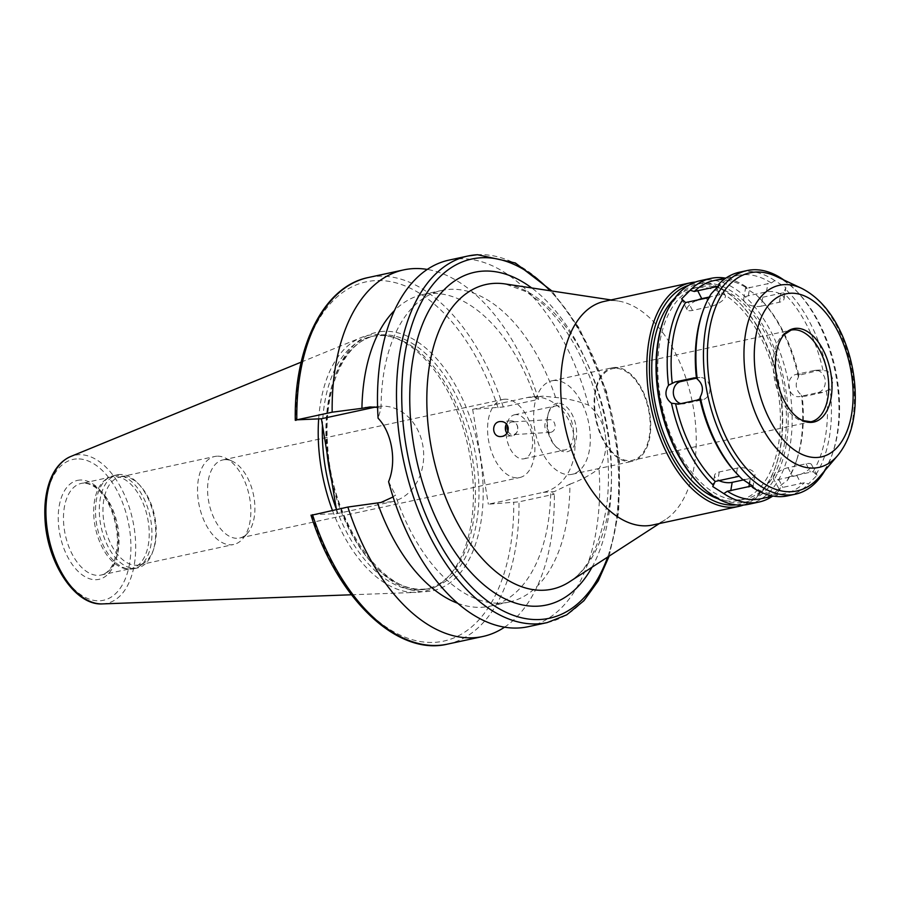 <?xml version="1.0" encoding="UTF-8"?>
<svg xmlns="http://www.w3.org/2000/svg" width="900" height="900" viewBox="0 0 900 900"><rect width="100%" height="100%" fill="white"/><g stroke="black" fill="none" stroke-linecap="round" stroke-linejoin="round"><path stroke-width="0.67" stroke-dasharray="4.5 3.38" d="M506.947 433.282A7.504 6.165 -93.6 0 0 511.976 435.859A7.504 6.165 -93.6 0 0 516.881 432.225A7.504 6.165 -93.6 0 0 517.556 427.072A7.504 6.165 -93.6 0 0 516.364 423.889A7.504 6.165 -93.6 0 0 511.043 420.885A7.504 6.165 -93.6 0 0 506.452 423.945M507.971 431.1A6.379 5.231 -93.6 0 0 513.023 434.666A6.379 5.231 -93.6 0 0 517.185 431.572A6.379 5.231 -93.6 0 0 517.759 427.196A6.379 5.231 -93.6 0 0 516.746 424.496A6.379 5.231 -93.6 0 0 512.224 421.942A6.379 5.231 -93.6 0 0 507.701 425.97M551.137 432.248C554.108 431.201 555.401 428.749 554.996 424.879C554.265 421.481 552.51 419.726 549.697 419.614C542.824 419.625 543.364 433.159 550.485 432.338L551.137 432.248M569.914 484.144C580.342 480.442 590.051 475.256 599.04 468.596C611.46 448.38 606.656 419.389 588.533 405.135C577.744 400.973 566.764 398.419 555.57 397.463L543.33 396.157L538.403 396.832L535.016 397.564L538.616 399.341L503.269 406.98L472.646 409.354L527.49 397.507A48.195 39.578 86.4 0 1 532.339 396.832A48.195 39.578 86.4 0 1 574.571 439.504A48.195 39.578 86.4 0 1 543.184 492.368L488.351 504.202L518.974 501.84L554.321 494.201L550.721 492.412L554.108 491.681L569.914 484.144A159.401 90.27 77.8 0 1 509.13 602.044A159.401 90.27 77.8 0 1 395.392 495L393.086 496.935M472.646 409.354L488.351 504.202M588.533 405.135A187.526 106.2 77.8 0 0 458.01 258.863A187.526 106.2 77.8 0 0 448.988 260.111M528.142 626.715A187.526 106.2 77.8 0 0 599.04 468.596M555.57 397.463A159.401 90.27 77.8 0 0 441.832 290.43A159.401 90.27 77.8 0 0 381.049 408.33L378.09 418.219M388.586 481.691L395.392 495M535.016 397.564A159.401 90.27 77.8 0 0 422.685 294.57A159.401 90.27 77.8 0 0 394.459 310.545M377.584 407.419L381.049 408.33M538.616 399.341A187.526 106.2 77.8 0 0 427.275 269.426M312.514 514.688L337.095 513.619L391.939 501.772A48.195 39.578 -93.6 0 0 423.315 448.92A48.195 39.578 -93.6 0 0 381.094 406.249A48.195 39.578 -93.6 0 0 376.234 406.912L375.457 407.081M337.095 513.619L336.42 509.524M504.529 627.188A187.526 106.2 77.8 0 0 554.321 494.201M457.673 603.27A159.401 90.27 77.8 0 0 489.971 606.184A159.401 90.27 77.8 0 0 550.721 492.412M696.285 300.589A11.25 3.938 -27 0 0 687.105 309.668A11.25 3.938 -27 0 0 692.494 310.433L710.617 306.517A11.25 3.938 -27 0 0 721.305 301.5A11.25 3.938 -27 0 0 725.276 295.526A11.25 3.938 -27 0 0 719.887 294.75L709.279 297.045M711.337 293.625L708.941 297.652M747.101 288.191L746.1 286.785L745.56 287.91L756.607 295.223L759.285 297.979L783.461 292.759L785.891 287.662L774.799 280.586L771.266 282.971L747.101 288.191A111.578 63.191 77.8 0 0 713.678 280.654M761.276 306.157A11.25 5.31 9.4 0 1 749.329 304.931A11.25 5.31 9.4 0 1 743.704 299.126A11.25 5.31 9.4 0 1 748.339 295.774L766.462 291.859A11.25 5.31 9.4 0 1 778.41 293.074A11.25 5.31 9.4 0 1 784.035 298.879A11.25 5.31 9.4 0 1 779.4 302.243L761.276 306.157L762.671 297.675M798.773 375.334L798.424 377.168C794.711 384.221 795.712 390.218 801.405 395.156L802.226 396.214L805.32 396.202L823.444 392.287L830.104 388.957C834.345 381.87 833.355 375.874 827.134 370.969L819.776 370.136L798.773 375.334A111.578 63.191 77.8 0 0 762.559 301.309A111.578 63.191 77.8 0 0 759.285 297.979M798.637 396.697L799.762 396.551A11.25 9.236 86.4 0 1 798.637 396.697A11.25 9.236 86.4 0 1 788.771 386.741A11.25 9.236 86.4 0 1 796.095 374.4L814.23 370.485A11.25 9.236 86.4 0 1 815.366 370.327A11.25 9.236 86.4 0 1 825.221 380.295A11.25 9.236 86.4 0 1 817.898 392.636L799.762 396.551M788.906 476.865L787.286 480.589C780.008 485.235 777.499 488.419 779.76 490.14L780.165 487.957L804.341 482.738L808.47 483.941L817.031 475.335L813.071 471.645L788.906 476.865A111.578 63.191 77.8 0 0 796.781 459.787A111.578 63.191 77.8 0 0 802.226 396.214M773.359 478.688A11.25 3.938 153 0 1 777.319 472.714A11.25 3.938 153 0 1 788.018 467.685L806.141 463.77A11.25 3.938 153 0 1 811.53 464.546A11.25 3.938 153 0 1 807.57 470.52A11.25 3.938 153 0 1 796.871 475.537L778.748 479.452A11.25 3.938 153 0 1 773.359 478.688L779.76 490.14A114.39 64.789 77.8 0 1 772.47 496.249M744.761 479.632L750.296 478.44A11.25 5.31 -170.6 0 0 754.931 475.076A11.25 5.31 -170.6 0 0 749.306 469.271A11.25 5.31 -170.6 0 0 737.359 468.056L719.235 471.971A11.25 5.31 -170.6 0 0 714.6 475.324A11.25 5.31 -170.6 0 0 718.459 480.308M736.065 472.894A111.578 63.191 77.8 0 0 739.339 476.235L742.028 478.991M748.53 504.304A114.39 64.789 77.8 0 0 788.692 383.614A114.39 64.789 77.8 0 0 705.758 279.911A114.39 64.789 77.8 0 0 700.245 280.676M746.1 286.785A114.39 64.789 77.8 0 0 725.366 278.123M798.424 377.168A114.39 64.789 77.8 0 0 760.939 299.576A114.39 64.789 77.8 0 0 756.607 295.223M787.286 480.589A114.39 64.789 77.8 0 0 796.016 462.037A114.39 64.789 77.8 0 0 801.405 395.156M760.781 498.78A111.578 63.191 77.8 0 0 780.165 487.957M751.534 486.022A111.578 63.191 77.8 0 0 784.957 493.56A111.578 63.191 77.8 0 0 804.341 482.738M813.071 471.645A111.578 63.191 77.8 0 0 826.403 390.994M822.938 370.114A111.578 63.191 77.8 0 0 783.461 292.759M771.266 282.971A111.578 63.191 77.8 0 0 737.854 275.434A111.578 63.191 77.8 0 0 718.47 286.256M787.815 495.821A114.39 64.789 77.8 0 0 808.47 483.941M815.996 474.39A114.39 64.789 77.8 0 0 830.104 388.957M827.134 370.969A114.39 64.789 77.8 0 0 785.306 289.024M774.799 280.586A114.39 64.789 77.8 0 0 745.031 271.429A114.39 64.789 77.8 0 0 739.519 272.194M680.839 403.639A11.25 9.236 -93.6 0 0 683.269 403.875A11.25 9.236 -93.6 0 0 684.405 403.729L702.529 399.814A11.25 9.236 -93.6 0 0 709.864 387.473A11.25 9.236 -93.6 0 0 699.998 377.505A11.25 9.236 -93.6 0 0 698.861 377.662L696.589 378.157M824.996 470.396A114.39 64.789 77.8 0 0 832.275 454.207A114.39 64.789 77.8 0 0 797.197 291.746A114.39 64.789 77.8 0 0 783.889 280.012M652.601 525.015A114.39 64.789 77.8 0 0 665.37 519.649A114.39 64.789 77.8 0 0 691.785 399.532A114.39 64.789 77.8 0 0 618.154 301.016A114.39 64.789 77.8 0 0 609.817 300.623A114.39 64.789 77.8 0 0 604.316 301.387M743.546 505.024A114.39 64.789 77.8 0 0 775.62 466.447A114.39 64.789 77.8 0 0 740.543 303.975A114.39 64.789 77.8 0 0 695.936 282.037A114.39 64.789 77.8 0 0 695.408 282.071M736.099 504.866A112.511 63.72 77.8 0 0 776.137 464.94A112.511 63.72 77.8 0 0 741.623 305.134A112.511 63.72 77.8 0 0 697.748 283.556A112.511 63.72 77.8 0 0 688.68 285.289M717.975 498.78A108.574 61.492 77.8 0 0 739.001 500.411A108.574 61.492 77.8 0 0 777.116 385.864A108.574 61.492 77.8 0 0 698.389 287.426A108.574 61.492 77.8 0 0 693.158 288.146A108.574 61.492 77.8 0 0 674.685 298.305M704.43 286.121A108.574 61.492 77.8 0 0 699.21 286.841A108.574 61.492 77.8 0 0 662.018 405.956A108.574 61.492 77.8 0 0 745.043 499.106A108.574 61.492 77.8 0 0 783.158 384.559A108.574 61.492 77.8 0 0 704.43 286.121M696.791 481.376A111.578 63.191 77.8 0 0 788.119 425.441A111.578 63.191 77.8 0 0 703.946 283.174A111.578 63.191 77.8 0 0 662.569 322.909M709.729 297.349A111.578 63.191 77.8 0 0 701.842 314.426M819.607 476.707A111.578 63.191 77.8 0 0 833.04 451.957A111.578 63.191 77.8 0 0 798.817 293.479A111.578 63.191 77.8 0 0 776.374 276.48M614.779 368.37A46.879 26.55 77.8 0 0 612.518 368.685A46.879 26.55 77.8 0 0 596.464 420.109A46.879 26.55 77.8 0 0 632.306 460.327A46.879 26.55 77.8 0 0 648.765 410.873A46.879 26.55 77.8 0 0 614.779 368.37M614.621 367.447A47.824 27.079 77.8 0 0 612.326 367.762A47.824 27.079 77.8 0 0 595.946 420.221A47.824 27.079 77.8 0 0 632.509 461.25A47.824 27.079 77.8 0 0 649.294 410.794A47.824 27.079 77.8 0 0 614.621 367.447M554.197 380.498A47.824 27.079 77.8 0 0 551.891 380.812A47.824 27.079 77.8 0 0 535.511 433.271A47.824 27.079 77.8 0 0 572.085 474.3A47.824 27.079 77.8 0 0 588.87 423.844A47.824 27.079 77.8 0 0 554.197 380.498M557.955 403.2A24.75 14.018 77.8 0 0 548.775 412.009A24.75 14.018 77.8 0 0 556.369 447.165A24.75 14.018 77.8 0 0 576.63 434.756A24.75 14.018 77.8 0 0 557.955 403.2M556.504 405.799A22.5 12.746 77.8 0 0 555.424 405.956A22.5 12.746 77.8 0 0 548.168 413.82A22.5 12.746 77.8 0 0 555.064 445.781A22.5 12.746 77.8 0 0 564.919 449.944A22.5 12.746 77.8 0 0 572.827 426.206A22.5 12.746 77.8 0 0 556.504 405.799M515.666 414.619A22.5 12.746 77.8 0 0 514.586 414.765A22.5 12.746 77.8 0 0 506.88 439.459A22.5 12.746 77.8 0 0 524.092 458.764A22.5 12.746 77.8 0 0 531.99 435.015A22.5 12.746 77.8 0 0 515.666 414.619M504.72 399.206A39.949 22.624 77.8 0 0 502.796 399.476A39.949 22.624 77.8 0 0 489.116 443.295A39.949 22.624 77.8 0 0 519.66 477.562A39.949 22.624 77.8 0 0 533.678 435.42A39.949 22.624 77.8 0 0 504.72 399.206M224.741 459.664A39.949 22.624 77.8 0 0 222.817 459.934A39.949 22.624 77.8 0 0 209.138 503.752A39.949 22.624 77.8 0 0 239.681 538.02A39.949 22.624 77.8 0 0 247.759 532.924A39.949 22.624 77.8 0 0 253.361 494.201A39.949 22.624 77.8 0 0 232.29 461.239A39.949 22.624 77.8 0 0 224.741 459.664M216.855 456.21A45.011 25.492 77.8 0 0 214.684 456.502A45.011 25.492 77.8 0 0 199.271 505.879A45.011 25.492 77.8 0 0 233.685 544.489A45.011 25.492 77.8 0 0 242.797 538.751A45.011 25.492 77.8 0 0 249.097 495.124A45.011 25.492 77.8 0 0 225.349 457.988A45.011 25.492 77.8 0 0 216.855 456.21M122.288 476.629A45.011 25.492 77.8 0 0 120.116 476.933A45.011 25.492 77.8 0 0 104.704 526.298A45.011 25.492 77.8 0 0 139.118 564.919A45.011 25.492 77.8 0 0 153.641 549.191A45.011 25.492 77.8 0 0 139.838 485.269A45.011 25.492 77.8 0 0 122.288 476.629M119.745 474.502A47.633 26.977 77.8 0 0 117.45 474.817A47.633 26.977 77.8 0 0 101.138 527.074A47.633 26.977 77.8 0 0 137.554 567.934A47.633 26.977 77.8 0 0 152.921 551.295A47.633 26.977 77.8 0 0 138.319 483.637A47.633 26.977 77.8 0 0 119.745 474.502M115.954 475.324A47.633 26.977 77.8 0 0 113.659 475.639A47.633 26.977 77.8 0 0 108.979 477.484A47.633 26.977 77.8 0 0 97.346 527.895A47.633 26.977 77.8 0 0 128.745 569.002A47.633 26.977 77.8 0 0 133.763 568.755A47.633 26.977 77.8 0 0 150.491 518.501A47.633 26.977 77.8 0 0 115.954 475.324M113.816 476.55A46.879 26.55 77.8 0 0 111.566 476.854A46.879 26.55 77.8 0 0 106.954 478.676A46.879 26.55 77.8 0 0 95.501 528.289A46.879 26.55 77.8 0 0 126.405 568.755A46.879 26.55 77.8 0 0 131.355 568.507A46.879 26.55 77.8 0 0 147.814 519.053A46.879 26.55 77.8 0 0 113.816 476.55M332.426 510.379A130.984 74.183 77.8 0 0 416.048 592.403A130.984 74.183 77.8 0 0 445.23 579.712A130.984 74.183 77.8 0 0 468.315 447.784A130.984 74.183 77.8 0 0 392.85 337.14A130.984 74.183 77.8 0 0 374.468 334.53A130.984 74.183 77.8 0 0 361.035 337.624A130.984 74.183 77.8 0 0 318.668 418.928M336.33 508.984A129.206 73.17 77.8 0 0 426.161 589.072A129.206 73.17 77.8 0 0 447.637 577.462A129.206 73.17 77.8 0 0 470.407 447.334A129.206 73.17 77.8 0 0 395.966 338.186A129.206 73.17 77.8 0 0 377.831 335.621A129.206 73.17 77.8 0 0 371.61 336.476A129.206 73.17 77.8 0 0 322.459 425.216M527.49 397.507L538.403 396.832M543.184 492.368L554.108 491.681M547.178 622.597A187.526 106.2 77.8 0 0 613.012 424.755A187.526 106.2 77.8 0 0 477.045 254.756M498.037 407.767A183.78 104.085 77.8 0 0 374.929 280.631A183.78 104.085 77.8 0 0 295.999 420.345M503.269 406.98A187.526 106.2 77.8 0 0 368.314 277.526M376.234 406.912L374.738 407.014M391.939 501.772L381.015 502.459M447.469 644.13A187.526 106.2 77.8 0 0 518.974 501.84M692.494 310.433L688.342 302.299M719.887 294.75L717.165 289.418M710.617 306.517L706.466 298.384M748.339 295.774L749.734 287.291M779.4 302.243L780.806 293.76M766.462 291.859L767.869 283.376M796.095 374.4L801.653 374.051M817.898 392.636L823.444 392.287M814.23 370.485L819.776 370.136M778.748 479.452L782.899 487.586M788.018 467.685L792.169 475.819M796.871 475.537L801.023 483.671M806.141 463.77L810.293 471.904M719.235 471.971L717.829 480.442M737.359 468.056L735.964 476.527M750.296 478.44L749.734 481.815M702.529 399.814L696.982 400.151M698.861 377.662L695.565 377.865M684.405 403.729L678.847 404.066M383.332 331.38A132.21 74.869 77.8 0 0 350.426 530.595A132.21 74.869 77.8 0 0 480.859 522.484A132.21 74.869 77.8 0 0 383.332 331.38M331.627 480.577A129.206 73.17 77.8 0 0 429.728 588.296A129.206 73.17 77.8 0 0 475.076 451.98A129.206 73.17 77.8 0 0 381.409 334.856A129.206 73.17 77.8 0 0 375.176 335.711A129.206 73.17 77.8 0 0 326.981 452.543M311.704 515.194A183.78 104.085 77.8 0 0 434.812 642.341A183.78 104.085 77.8 0 0 513.743 502.627M607.658 557.077A183.78 104.085 77.8 0 0 550.148 290.734M592.009 567.225A170.213 96.401 77.8 0 0 531.697 287.944M569.464 581.839A155.869 88.267 77.8 0 0 605.452 418.174A155.869 88.267 77.8 0 0 505.136 283.939L526.241 291.701L542.779 303.919C562.219 321.694 578.25 346.995 590.839 379.822C606.094 421.819 611.449 463.174 606.926 503.876C601.043 543.499 588.555 569.486 569.464 581.839M837.686 455.524A93.172 52.762 77.8 0 0 850.748 365.197A93.172 52.762 77.8 0 0 801.585 288.315M612.518 368.685L791.089 330.12A46.879 26.55 77.8 0 0 775.035 381.555A46.879 26.55 77.8 0 0 810.877 421.774L632.306 460.327M83.61 483.075A46.879 26.55 77.8 0 0 81.349 483.379A46.879 26.55 77.8 0 0 65.295 534.814A46.879 26.55 77.8 0 0 101.138 575.033A46.879 26.55 77.8 0 0 117.596 525.577A46.879 26.55 77.8 0 0 83.61 483.075M79.976 480.037A50.636 28.676 77.8 0 0 67.365 556.324A50.636 28.676 77.8 0 0 117.326 553.219A50.636 28.676 77.8 0 0 79.976 480.037M76.478 458.944A72.067 40.815 77.8 0 0 58.545 567.529A72.067 40.815 77.8 0 0 129.645 563.108A72.067 40.815 77.8 0 0 76.478 458.944M102.521 603.9A75.78 42.919 77.8 0 0 134.055 527.164A75.78 42.919 77.8 0 0 78.457 454.736A75.78 42.919 77.8 0 0 70.695 456.514M516.746 424.496L516.364 423.889M517.185 431.572L516.881 432.225M511.043 420.885L500.647 421.537M511.976 435.859L501.255 436.522M549.697 419.614L512.224 421.942M550.485 432.338L513.023 434.666M532.339 396.832L543.33 396.146M422.685 294.57L441.832 290.43M381.094 406.249L370.103 406.924M489.971 606.184L509.13 602.044M687.105 309.668L681.592 298.879M725.276 295.526L719.775 284.738M743.704 299.126L745.56 287.91M784.035 298.879L785.891 287.662M815.366 370.327L820.924 369.979M811.53 464.546L817.031 475.324M714.6 475.324L712.744 486.551M754.931 475.076L753.075 486.304M796.781 459.787L796.016 462.037M762.559 301.309L760.939 299.576M773.258 496.08L784.957 493.56M726.165 277.954L737.854 275.434M699.998 377.505L694.44 377.854M683.269 403.875L677.7 404.224M371.61 336.476L375.176 335.711C344.734 340.999 323.077 388.418 327.634 445.14C331.256 524.858 387.596 601.031 429.728 588.296L426.161 589.072M609.188 556.087L618.671 511.965L619.515 462.195L606.668 391.894L579.488 328.466L551.947 291.004M618.154 301.016L611.044 299.936M665.37 519.649L659.329 523.564M741.623 305.134L740.543 303.975M776.137 464.94L775.62 466.447M739.001 500.411L745.043 499.106M693.158 288.146L699.21 286.841M798.817 293.479L797.197 291.746M833.04 451.957L832.275 454.207M572.085 474.3L632.509 461.25M551.891 380.812L612.326 367.762M555.064 445.781L556.369 447.165M548.168 413.82L548.775 412.009M524.092 458.764L564.919 449.944M514.586 414.765L555.424 405.956M239.681 538.02L519.66 477.562M222.817 459.934L502.796 399.476M232.29 461.239L225.349 457.988M247.759 532.924L242.797 538.751M139.118 564.919L233.685 544.489M120.116 476.933L214.684 456.502M139.838 485.269L138.319 483.637M153.641 549.191L152.921 551.295M133.763 568.755L137.554 567.934M113.659 475.639L117.45 474.817M126.405 568.755L128.745 569.002M106.954 478.676L108.979 477.484M111.566 476.854L83.228 483.12C102.915 483.412 117.293 514.316 117.484 541.71C116.359 561.42 110.914 572.524 101.138 575.033L131.355 568.507M351.428 594.776L416.048 592.403M301.185 362.126L361.035 337.624M395.966 338.186L392.85 337.14M447.637 577.462L445.23 579.712"/><path stroke-width="1.35" d="M506.452 423.945A7.504 6.165 -93.6 0 0 506.947 433.282M507.701 425.97A6.379 5.231 -93.6 0 0 507.971 431.1M502.301 436.387L501.255 436.522C491.445 437.715 491.085 421.436 500.647 421.537C504.664 421.571 507.173 423.608 508.185 427.657C508.478 432.225 506.52 435.139 502.301 436.387M477.045 254.756A187.526 106.2 77.8 0 0 468.022 255.994L448.988 260.111A187.526 106.2 77.8 0 0 378.09 418.219C392.085 432.731 396.877 461.734 388.586 481.691A187.526 106.2 77.8 0 0 528.142 626.715L547.178 622.597L566.696 614.857L583.909 600.739L598.207 580.905L609.188 556.087M394.459 310.545A159.401 90.27 77.8 0 0 361.924 408.33L370.103 406.935L377.584 407.419M375.457 407.081L321.39 418.759L296.809 419.827L332.156 412.189L361.924 408.33M295.999 420.345L296.809 419.827A187.526 106.2 77.8 0 1 368.314 277.526L403.661 269.899A187.526 106.2 77.8 0 0 332.156 412.189M427.275 269.426A187.526 106.2 77.8 0 0 403.661 269.899M393.086 496.935L381.015 502.459L347.861 507.049L311.704 515.194M336.42 509.524L321.39 418.759M347.861 507.049A187.526 106.2 77.8 0 0 482.827 636.502A187.526 106.2 77.8 0 0 504.529 627.188M377.629 503.19A159.401 90.27 77.8 0 0 457.673 603.27M709.729 297.349L685.553 302.569L681.604 298.879L690.165 290.261L694.294 291.476L718.47 286.256L718.864 284.062L719.764 284.738L711.337 293.625A114.39 64.789 77.8 0 0 702.607 312.165A114.39 64.789 77.8 0 0 697.23 379.058C702.923 383.996 703.913 389.993 700.211 397.035A114.39 64.789 77.8 0 0 737.696 474.637A114.39 64.789 77.8 0 0 742.028 478.991L753.075 486.304L752.535 487.418L751.534 486.022L727.369 491.243L723.825 493.616L712.744 486.551L715.174 481.455L739.339 476.235M709.279 297.045L701.752 298.665A11.25 3.938 -27 0 0 696.285 300.589M718.459 480.308A11.25 5.31 -170.6 0 0 732.161 482.355L744.761 479.632M725.366 278.123A114.39 64.789 77.8 0 0 716.332 277.627A114.39 64.789 77.8 0 0 710.82 278.392L700.245 280.676A114.39 64.789 77.8 0 0 663.334 320.647A114.39 64.789 77.8 0 0 698.411 483.12A114.39 64.789 77.8 0 0 748.53 504.304L759.105 502.02A114.39 64.789 77.8 0 0 772.47 496.249M723.825 493.616A114.39 64.789 77.8 0 0 759.105 502.02M700.211 397.035L699.863 398.869L696.982 400.151L678.847 404.066L671.501 403.234A114.39 64.789 77.8 0 0 713.329 485.19M671.501 403.234C665.28 398.329 664.29 392.332 668.52 385.245L675.191 381.926L694.418 377.854M682.639 299.824A114.39 64.789 77.8 0 0 668.52 385.245M710.82 278.392A114.39 64.789 77.8 0 0 690.165 290.261M675.686 404.089A111.578 63.191 77.8 0 0 715.174 481.455M727.369 491.243A111.578 63.191 77.8 0 0 760.781 498.78L773.258 496.08M726.165 277.954L713.678 280.654A111.578 63.191 77.8 0 0 694.294 291.476M699.863 398.869A111.578 63.191 77.8 0 0 736.065 472.894L737.696 474.637M678.847 404.066L677.734 404.224M752.535 487.418A114.39 64.789 77.8 0 0 787.815 495.821L795.364 494.19A114.39 64.789 77.8 0 0 824.996 470.396M783.889 280.012A114.39 64.789 77.8 0 0 752.58 269.798A114.39 64.789 77.8 0 0 747.079 270.562L739.519 272.194A114.39 64.789 77.8 0 0 718.864 284.062M695.565 377.865L693.315 378.011L696.409 377.989L697.23 379.058M696.589 378.157L680.738 381.577A11.25 9.236 -93.6 0 0 673.324 392.434A11.25 9.236 -93.6 0 0 680.839 403.639M747.079 270.562A114.39 64.789 77.8 0 0 707.895 396.045A114.39 64.789 77.8 0 0 795.364 494.19M695.408 282.071A114.39 64.789 77.8 0 0 690.424 282.791L604.316 301.387A114.39 64.789 77.8 0 0 565.132 426.881A114.39 64.789 77.8 0 0 652.601 525.015L738.72 506.419A114.39 64.789 77.8 0 0 743.546 505.024M690.424 282.791A114.39 64.789 77.8 0 0 651.24 408.285A114.39 64.789 77.8 0 0 738.72 506.419M688.68 285.289A112.511 63.72 77.8 0 0 653.794 407.734A112.511 63.72 77.8 0 0 736.099 504.866M674.685 298.305A108.574 61.492 77.8 0 0 655.976 407.261A108.574 61.492 77.8 0 0 717.975 498.78M663.334 320.647L662.569 322.909A111.578 63.191 77.8 0 0 696.791 481.376L698.411 483.12M685.553 302.569A111.578 63.191 77.8 0 0 672.232 383.209M702.607 312.165L701.842 314.426A111.578 63.191 77.8 0 0 696.409 377.989M801.585 288.315L776.374 276.48A111.578 63.191 77.8 0 0 755.314 272.081A111.578 63.191 77.8 0 0 716.299 412.549A111.578 63.191 77.8 0 0 819.607 476.707L837.686 455.524C847.834 443.081 853.605 426.69 855 406.35C856.406 382.691 852.39 359.584 842.962 337.016C832.815 313.436 819.023 297.202 801.585 288.315A93.172 52.762 77.8 0 0 783.99 284.648A93.172 52.762 77.8 0 0 751.41 401.94A93.172 52.762 77.8 0 0 837.686 455.524M795.915 328.331A47.79 27.067 77.8 0 0 783.945 334.755A47.79 27.067 77.8 0 0 777.251 381.071A47.79 27.067 77.8 0 0 802.462 420.502A47.79 27.067 77.8 0 0 831.814 381.229A47.79 27.067 77.8 0 0 795.915 328.331M318.668 418.928A130.984 74.183 77.8 0 0 332.426 510.379M322.459 425.216A129.206 73.17 77.8 0 0 336.33 508.984M551.947 291.004L515.363 262.98L477.428 254.7L468.022 255.994A187.526 106.2 77.8 0 0 403.785 461.723A187.526 106.2 77.8 0 0 547.178 622.597M374.738 407.014L365.31 407.599M312.514 514.688A187.526 106.2 77.8 0 0 447.469 644.13L482.827 636.502M701.752 298.665L697.601 290.531M717.165 289.418L715.736 286.627M732.161 482.355L730.766 490.826M749.734 481.815L748.89 486.911M680.738 381.577L675.191 381.926M326.981 452.543A129.206 73.17 77.8 0 0 331.627 480.577M550.148 290.734A183.78 104.085 77.8 0 0 480.679 257.794A183.78 104.085 77.8 0 0 426.6 516.825A183.78 104.085 77.8 0 0 607.658 557.077M531.697 287.944A170.213 96.401 77.8 0 0 482.895 271.136A170.213 96.401 77.8 0 0 427.894 498.679A170.213 96.401 77.8 0 0 592.009 567.225M611.044 299.936L505.136 283.939A155.869 88.267 77.8 0 0 493.785 283.41A155.869 88.267 77.8 0 0 435.127 464.985A155.869 88.267 77.8 0 0 569.464 581.839L659.329 523.564M790.11 293.254A83.43 47.25 77.8 0 0 769.342 418.973A83.43 47.25 77.8 0 0 851.659 413.854A83.43 47.25 77.8 0 0 790.11 293.254M802.462 420.502L810.877 421.774A46.879 26.55 77.8 0 0 827.336 372.308A46.879 26.55 77.8 0 0 793.35 329.805A46.879 26.55 77.8 0 0 791.089 330.12L783.945 334.755M102.521 603.9C74.801 605.857 46.89 562.23 45 519.03C44.212 504.844 45.81 492.221 49.781 481.174C54.315 468.844 61.29 460.62 70.695 456.514A75.78 42.919 77.8 0 0 48.859 538.358A75.78 42.919 77.8 0 0 102.521 603.9L351.428 594.776M295.279 420.3C293.951 346.511 323.662 286.346 368.314 277.526M447.469 644.13C396.844 656.426 336.96 598.185 310.984 515.16M70.695 456.514L301.185 362.126"/></g></svg>
